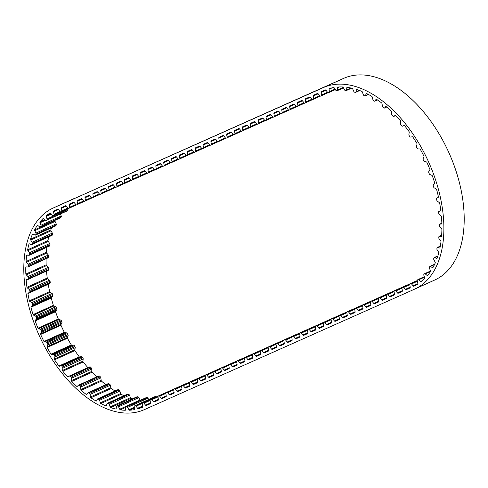 <?xml version="1.0" encoding="UTF-8"?>
<svg xmlns="http://www.w3.org/2000/svg" width="488" height="488" viewBox="0 0 488 488"><rect width="100%" height="100%" fill="white"/><g stroke="black" fill="none" stroke-linecap="round" stroke-linejoin="round"><path stroke-width="0.73" d="M55.162 210.383L53.637 211.072A107.677 63.593 65.6 0 1 54.26 210.786A107.677 63.593 65.6 0 1 54.51 210.67L57.669 209.267A1.104 0.653 65.6 0 1 58.468 209.608L60.067 211.53A1.104 0.653 -114.4 0 0 60.872 211.871L61.518 211.585A1.104 0.653 -114.4 0 0 61.793 210.761L61.409 208.297A1.104 0.653 65.6 0 1 61.683 207.473A1.104 0.653 65.6 0 1 61.689 207.473L65.538 205.759A1.104 0.653 65.6 0 1 66.337 206.095L67.936 208.022A1.104 0.653 -114.4 0 0 68.741 208.364L69.388 208.077A1.104 0.653 -114.4 0 0 69.662 207.254L69.278 204.789A1.104 0.653 65.6 0 1 69.552 203.966A1.104 0.653 65.6 0 1 69.558 203.966L73.407 202.245A1.104 0.653 65.6 0 1 74.213 202.587L75.811 204.515A1.104 0.653 -114.4 0 0 76.61 204.856L77.257 204.57A1.104 0.653 -114.4 0 0 77.537 203.746L77.147 201.282A1.104 0.653 65.6 0 1 77.421 200.458A1.104 0.653 65.6 0 1 77.427 200.458L81.276 198.738A1.104 0.653 65.6 0 1 82.082 199.08L83.68 201.007A1.104 0.653 -114.4 0 0 84.485 201.349L85.126 201.062A1.104 0.653 -114.4 0 0 85.406 200.239L85.016 197.768A1.104 0.653 65.6 0 1 85.296 196.951L89.145 195.231A1.104 0.653 65.6 0 1 89.951 195.572L91.549 197.5A1.104 0.653 -114.4 0 0 92.354 197.841L92.994 197.555A1.104 0.653 -114.4 0 0 93.275 196.731L92.891 194.261A1.104 0.653 65.6 0 1 93.165 193.443L97.014 191.723A1.104 0.653 65.6 0 1 97.82 192.065L99.418 193.992A1.104 0.653 -114.4 0 0 100.223 194.334L100.863 194.047A1.104 0.653 -114.4 0 0 101.144 193.224L100.76 190.753A1.104 0.653 65.6 0 1 101.034 189.93L104.883 188.215A1.104 0.653 65.6 0 1 105.689 188.557L107.287 190.485A1.104 0.653 -114.4 0 0 108.092 190.82L108.739 190.534A1.104 0.653 -114.4 0 0 109.013 189.71L108.629 187.246A1.104 0.653 65.6 0 1 108.903 186.422L112.758 184.708A1.104 0.653 65.6 0 1 113.558 185.05L115.156 186.971A1.104 0.653 -114.4 0 0 115.961 187.313L116.608 187.026A1.104 0.653 -114.4 0 0 116.882 186.202L116.498 183.738A1.104 0.653 65.6 0 1 116.772 182.915L120.627 181.201A1.104 0.653 65.6 0 1 121.433 181.542L123.031 183.464A1.104 0.653 -114.4 0 0 123.83 183.805L124.477 183.519A1.104 0.653 -114.4 0 0 124.751 182.695L124.367 180.231A1.104 0.653 65.6 0 1 124.641 179.407L128.496 177.687A1.104 0.653 65.6 0 1 129.302 178.029L130.9 179.956A1.104 0.653 -114.4 0 0 131.699 180.298L132.346 180.011A1.104 0.653 -114.4 0 0 132.626 179.188L132.236 176.723A1.104 0.653 65.6 0 1 132.516 175.9L136.365 174.179A1.104 0.653 65.6 0 1 137.171 174.521L138.769 176.449A1.104 0.653 -114.4 0 0 139.574 176.79L140.215 176.504A1.104 0.653 -114.4 0 0 140.495 175.68L140.111 173.216A1.104 0.653 65.6 0 1 140.385 172.392L144.234 170.672A1.104 0.653 65.6 0 1 145.04 171.014L146.638 172.941A1.104 0.653 -114.4 0 0 147.443 173.283L148.084 172.996A1.104 0.653 -114.4 0 0 148.364 172.172L147.98 169.702A1.104 0.653 65.6 0 1 148.254 168.885L152.103 167.164A1.104 0.653 65.6 0 1 152.909 167.506L154.507 169.434A1.104 0.653 -114.4 0 0 155.312 169.775L155.953 169.489A1.104 0.653 -114.4 0 0 156.233 168.665L155.849 166.194A1.104 0.653 65.6 0 1 156.123 165.371L159.979 163.657A1.104 0.653 65.6 0 1 160.778 163.999L162.376 165.926A1.104 0.653 -114.4 0 0 163.181 166.268L163.828 165.975A1.104 0.653 -114.4 0 0 164.102 165.151L163.718 162.687A1.104 0.653 65.6 0 1 163.992 161.864L167.848 160.149A1.104 0.653 65.6 0 1 168.653 160.491L170.245 162.412A1.104 0.653 -114.4 0 0 171.05 162.754L171.697 162.467A1.104 0.653 -114.4 0 0 171.971 161.644L171.587 159.179A1.104 0.653 65.6 0 1 171.861 158.356L175.717 156.642A1.104 0.653 65.6 0 1 176.522 156.984L178.12 158.905A1.104 0.653 -114.4 0 0 178.919 159.247L179.566 158.96A1.104 0.653 -114.4 0 0 179.846 158.136L179.456 155.672A1.104 0.653 65.6 0 1 179.73 154.849L183.586 153.134A1.104 0.653 65.6 0 1 184.391 153.47L185.989 155.398A1.104 0.653 -114.4 0 0 186.794 155.739L187.435 155.452A1.104 0.653 -114.4 0 0 187.441 155.452A1.104 0.653 -114.4 0 0 187.715 154.629L187.325 152.165A1.104 0.653 65.6 0 1 187.606 151.341L191.455 149.621A1.104 0.653 65.6 0 1 192.26 149.962L193.858 151.89A1.104 0.653 -114.4 0 0 194.663 152.232L195.304 151.945A1.104 0.653 -114.4 0 0 195.31 151.945A1.104 0.653 -114.4 0 0 195.584 151.121L195.2 148.657A1.104 0.653 65.6 0 1 195.474 147.833L199.324 146.113A1.104 0.653 65.6 0 1 200.129 146.455L201.727 148.382A1.104 0.653 -114.4 0 0 202.532 148.724L203.173 148.437A1.104 0.653 -114.4 0 0 203.179 148.437A1.104 0.653 -114.4 0 0 203.453 147.614L203.069 145.143A1.104 0.653 65.6 0 1 203.344 144.326L207.199 142.606A1.104 0.653 65.6 0 1 207.998 142.947L209.596 144.875A1.104 0.653 -114.4 0 0 210.401 145.217L211.048 144.93A1.104 0.653 -114.4 0 0 211.322 144.106L210.938 141.636A1.104 0.653 65.6 0 1 211.213 140.819L215.068 139.098A1.104 0.653 65.6 0 1 215.867 139.44L217.465 141.368A1.104 0.653 -114.4 0 0 218.27 141.709L218.917 141.422A1.104 0.653 -114.4 0 0 219.191 140.599L218.807 138.128A1.104 0.653 65.6 0 1 219.081 137.305L222.937 135.591A1.104 0.653 65.6 0 1 223.742 135.932L225.34 137.86A1.104 0.653 -114.4 0 0 226.139 138.196L226.786 137.909A1.104 0.653 -114.4 0 0 227.06 137.085L226.676 134.621A1.104 0.653 65.6 0 1 226.951 133.797L230.806 132.083A1.104 0.653 65.6 0 1 231.611 132.425L233.209 134.346A1.104 0.653 -114.4 0 0 234.008 134.688L234.655 134.401A1.104 0.653 -114.4 0 0 234.935 133.578L234.545 131.113A1.104 0.653 65.6 0 1 234.826 130.29L238.675 128.576A1.104 0.653 65.6 0 1 239.48 128.911L241.078 130.839A1.104 0.653 -114.4 0 0 241.883 131.18L242.524 130.894A1.104 0.653 -114.4 0 0 242.804 130.07L242.42 127.606A1.104 0.653 65.6 0 1 242.695 126.782L246.544 125.062A1.104 0.653 65.6 0 1 247.349 125.404L248.947 127.331A1.104 0.653 -114.4 0 0 249.752 127.673L250.393 127.386A1.104 0.653 -114.4 0 0 250.673 126.563L250.289 124.098A1.104 0.653 65.6 0 1 250.564 123.275L254.413 121.555A1.104 0.653 65.6 0 1 255.218 121.896L256.816 123.824A1.104 0.653 -114.4 0 0 257.621 124.166L258.268 123.879A1.104 0.653 -114.4 0 0 258.542 123.055L258.158 120.585A1.104 0.653 65.6 0 1 258.433 119.767L262.288 118.047A1.104 0.653 65.6 0 1 263.087 118.389L264.685 120.316A1.104 0.653 -114.4 0 0 265.49 120.658L266.137 120.371A1.104 0.653 -114.4 0 0 266.137 120.365A1.104 0.653 -114.4 0 0 266.411 119.548L266.027 117.077A1.104 0.653 65.6 0 1 266.302 116.26L270.157 114.54A1.104 0.653 65.6 0 1 270.962 114.881L272.554 116.809A1.104 0.653 -114.4 0 0 273.359 117.151L274.006 116.864A1.104 0.653 -114.4 0 0 274.006 116.858A1.104 0.653 -114.4 0 0 274.28 116.04L273.896 113.57A1.104 0.653 65.6 0 1 274.171 112.746L278.026 111.032A1.104 0.653 65.6 0 1 278.831 111.374L280.429 113.301A1.104 0.653 -114.4 0 0 281.228 113.637L281.875 113.35A1.104 0.653 -114.4 0 0 282.156 112.527L281.765 110.062A1.104 0.653 65.6 0 1 282.046 109.239L285.895 107.525A1.104 0.653 65.6 0 1 286.7 107.866L288.298 109.788A1.104 0.653 -114.4 0 0 289.103 110.129L289.744 109.843A1.104 0.653 -114.4 0 0 290.024 109.019L289.64 106.555A1.104 0.653 65.6 0 1 289.915 105.731L293.764 104.017A1.104 0.653 65.6 0 1 294.569 104.359L296.167 106.28A1.104 0.653 -114.4 0 0 296.972 106.622L297.613 106.335A1.104 0.653 -114.4 0 0 297.894 105.512L297.509 103.047A1.104 0.653 65.6 0 1 297.784 102.224L301.633 100.504A1.104 0.653 65.6 0 1 302.438 100.845L304.036 102.773A1.104 0.653 -114.4 0 0 304.841 103.114L305.482 102.828A1.104 0.653 -114.4 0 0 305.762 102.004L305.378 99.54A1.104 0.653 65.6 0 1 305.653 98.716L309.508 96.996A1.104 0.653 65.6 0 1 310.307 97.338L311.905 99.265A1.104 0.653 -114.4 0 0 312.71 99.607L313.357 99.32A1.104 0.653 -114.4 0 0 313.631 98.497L313.247 96.032A1.104 0.653 65.6 0 1 313.522 95.209A1.104 0.653 65.6 0 1 313.528 95.209L317.377 93.489A1.104 0.653 65.6 0 1 318.176 93.83L319.774 95.758A1.104 0.653 -114.4 0 0 320.579 96.099L321.226 95.813A1.104 0.653 -114.4 0 0 321.5 94.989L321.116 92.519A1.104 0.653 65.6 0 1 321.391 91.701A1.104 0.653 65.6 0 1 321.397 91.695L324.55 90.292A107.677 63.593 65.6 0 1 325.435 89.914A1.104 0.653 65.6 0 1 326.027 90.317L327.588 92.317A1.104 0.653 -114.4 0 0 328.394 92.708L329.058 92.47A1.104 0.653 -114.4 0 0 329.089 92.464A1.104 0.653 -114.4 0 0 329.089 92.458A1.104 0.653 -114.4 0 0 329.37 91.683L329.071 89.243A1.104 0.653 65.6 0 1 329.211 88.572A107.677 63.593 65.6 0 1 333.768 87.517A1.104 0.653 65.6 0 1 334.347 88.017L335.768 90.207A1.104 0.653 -114.4 0 0 336.567 90.731L337.293 90.646A1.104 0.653 -114.4 0 0 337.409 90.616A1.104 0.653 -114.4 0 0 337.702 89.975L337.641 87.633A1.104 0.653 65.6 0 1 337.867 87.035A107.677 63.593 65.6 0 1 342.741 86.974A1.104 0.653 65.6 0 1 343.296 87.559L344.552 89.89A1.104 0.653 -114.4 0 0 345.339 90.548L346.102 90.616A1.104 0.653 -114.4 0 0 346.315 90.585A1.104 0.653 -114.4 0 0 346.608 90.073L346.791 87.864A1.104 0.653 65.6 0 1 347.078 87.352A107.677 63.593 65.6 0 1 352.196 88.285A1.104 0.653 65.6 0 1 352.72 88.95L353.788 91.384A1.104 0.653 -114.4 0 0 354.538 92.159L355.337 92.372A1.104 0.653 -114.4 0 0 355.642 92.36A1.104 0.653 -114.4 0 0 355.917 91.97L356.338 89.944A1.104 0.653 65.6 0 1 356.612 89.554A1.104 0.653 65.6 0 1 356.704 89.524A107.677 63.593 65.6 0 1 361.956 91.439A1.104 0.653 65.6 0 1 362.431 92.165L363.298 94.654A1.104 0.653 -114.4 0 0 364.005 95.532L364.81 95.898A1.104 0.653 -114.4 0 0 365.219 95.916A1.104 0.653 -114.4 0 0 365.225 95.916A1.104 0.653 -114.4 0 0 365.463 95.636L366.122 93.83A1.104 0.653 65.6 0 1 366.36 93.543A1.104 0.653 65.6 0 1 366.543 93.507A107.677 63.593 65.6 0 1 371.844 96.368A1.104 0.653 65.6 0 1 372.265 97.136L372.911 99.643A1.104 0.653 -114.4 0 0 373.558 100.607L374.363 101.114A1.104 0.653 -114.4 0 0 374.875 101.187A1.104 0.653 -114.4 0 0 375.071 100.998L375.955 99.448A1.104 0.653 65.6 0 1 376.15 99.259A1.104 0.653 65.6 0 1 376.431 99.235A107.677 63.593 65.6 0 1 381.677 102.98A1.104 0.653 65.6 0 1 382.037 103.791L382.446 106.262A1.104 0.653 -114.4 0 0 383.025 107.293L383.812 107.927A1.104 0.653 -114.4 0 0 384.422 108.08A1.104 0.653 -114.4 0 0 384.568 107.97L385.654 106.695A1.104 0.653 65.6 0 1 385.795 106.585A1.104 0.653 65.6 0 1 386.173 106.591A107.677 63.593 65.6 0 1 391.278 111.16A1.104 0.653 65.6 0 1 391.565 111.99L391.736 114.387A1.104 0.653 -114.4 0 0 392.23 115.467L392.993 116.223A1.104 0.653 -114.4 0 0 393.7 116.461A1.104 0.653 -114.4 0 0 393.779 116.412L395.048 115.442A1.104 0.653 65.6 0 1 395.121 115.394A1.104 0.653 65.6 0 1 395.603 115.455A107.677 63.593 65.6 0 1 400.465 120.762A1.104 0.653 65.6 0 1 400.678 121.591L400.605 123.867A1.104 0.653 -114.4 0 0 401.008 124.977L401.728 125.837A1.104 0.653 -114.4 0 0 402.527 126.178L403.96 125.526A1.104 0.653 65.6 0 1 404.54 125.648A107.677 63.593 65.6 0 1 409.072 131.601A1.104 0.653 65.6 0 1 409.212 132.419L408.889 134.529A1.104 0.653 -114.4 0 0 409.194 135.652L409.859 136.603A1.104 0.653 -114.4 0 0 410.664 137.079L412.232 136.762A1.104 0.653 65.6 0 1 412.824 137A107.677 63.593 65.6 0 1 416.941 143.478A1.104 0.653 65.6 0 1 417.002 144.277L416.441 146.18A1.104 0.653 -114.4 0 0 416.648 147.291L417.24 148.315A1.104 0.653 -114.4 0 0 418.033 148.925L419.704 148.95A1.104 0.653 65.6 0 1 420.302 149.291A107.677 63.593 65.6 0 1 423.932 156.184A1.104 0.653 65.6 0 1 423.907 156.941L423.126 158.606A1.104 0.653 -114.4 0 0 423.218 159.686L423.73 160.766A1.104 0.653 -114.4 0 0 424.499 161.498L426.25 161.857A1.104 0.653 65.6 0 1 426.841 162.297A107.677 63.593 65.6 0 1 429.91 169.476A1.104 0.653 65.6 0 1 429.806 170.178L428.812 171.581A1.104 0.653 -114.4 0 0 428.8 172.606L429.22 173.722A1.104 0.653 -114.4 0 0 429.946 174.558L431.74 175.253A1.104 0.653 65.6 0 1 432.313 175.784A107.677 63.593 65.6 0 1 434.771 183.116A1.104 0.653 65.6 0 1 434.588 183.756L433.399 184.861A1.104 0.653 -114.4 0 0 433.277 185.818L433.606 186.947A1.104 0.653 -114.4 0 0 434.277 187.88L436.077 188.886A1.104 0.653 65.6 0 1 436.626 189.503A107.677 63.593 65.6 0 1 438.425 196.859A1.104 0.653 65.6 0 1 438.169 197.414L436.803 198.207A1.104 0.653 -114.4 0 0 436.577 199.08L436.797 200.196A1.104 0.653 -114.4 0 0 437.4 201.202L439.188 202.514A1.104 0.653 65.6 0 1 439.664 203.142A1.104 0.653 65.6 0 1 439.688 203.203A107.677 63.593 65.6 0 1 440.804 210.444A1.104 0.653 65.6 0 1 440.518 210.895A1.104 0.653 65.6 0 1 440.475 210.914L438.962 211.377A1.104 0.653 -114.4 0 0 438.919 211.395A1.104 0.653 -114.4 0 0 438.633 212.146L438.749 213.232A1.104 0.653 -114.4 0 0 439.273 214.299L441.006 215.885A1.104 0.653 65.6 0 1 441.384 216.428A1.104 0.653 65.6 0 1 441.463 216.629A107.677 63.593 65.6 0 1 441.86 223.626A1.104 0.653 65.6 0 1 441.603 223.961A1.104 0.653 65.6 0 1 441.469 223.998L439.84 224.126A1.104 0.653 -114.4 0 0 439.706 224.157A1.104 0.653 -114.4 0 0 439.413 224.773L439.42 225.816A1.104 0.653 -114.4 0 0 439.859 226.92L441.5 228.756A1.104 0.653 65.6 0 1 441.786 229.195A1.104 0.653 65.6 0 1 441.902 229.543A107.677 63.593 65.6 0 1 441.585 236.161A1.104 0.653 65.6 0 1 441.359 236.399A1.104 0.653 65.6 0 1 441.134 236.43L439.413 236.216A1.104 0.653 -114.4 0 0 439.182 236.247A1.104 0.653 -114.4 0 0 438.895 236.735L438.791 237.711A1.104 0.653 -114.4 0 0 439.139 238.833L440.664 240.883A1.104 0.653 65.6 0 1 440.859 241.212A1.104 0.653 65.6 0 1 441 241.7A107.677 63.593 65.6 0 1 439.975 247.825A1.104 0.653 65.6 0 1 439.798 247.971A1.104 0.653 65.6 0 1 439.468 247.983L437.693 247.434A1.104 0.653 -114.4 0 0 437.364 247.44A1.104 0.653 -114.4 0 0 437.102 247.812L436.888 248.703A1.104 0.653 -114.4 0 0 437.132 249.819L438.511 252.046A1.104 0.653 65.6 0 1 438.627 252.259A1.104 0.653 65.6 0 1 438.779 252.882A107.677 63.593 65.6 0 1 437.059 258.396A1.104 0.653 65.6 0 1 436.943 258.469A1.104 0.653 65.6 0 1 436.516 258.439L434.71 257.566A1.104 0.653 -114.4 0 0 434.283 257.536A1.104 0.653 -114.4 0 0 434.052 257.804L433.734 258.591A1.104 0.653 -114.4 0 0 433.869 259.683L435.082 262.05A1.104 0.653 65.6 0 1 435.125 262.129A1.104 0.653 65.6 0 1 435.272 262.88A107.677 63.593 65.6 0 1 432.893 267.686A1.104 0.653 65.6 0 1 432.85 267.705A1.104 0.653 65.6 0 1 432.319 267.619L430.526 266.436A1.104 0.653 -114.4 0 0 429.995 266.35A1.104 0.653 -114.4 0 0 429.806 266.521L429.391 267.198A1.104 0.653 -114.4 0 0 429.422 268.248L430.44 270.7A1.104 0.653 65.6 0 1 430.55 271.517A107.677 63.593 65.6 0 1 427.555 275.525A1.104 0.653 65.6 0 1 426.963 275.342L425.207 273.872A1.104 0.653 -114.4 0 0 424.578 273.713A1.104 0.653 -114.4 0 0 424.444 273.805L423.944 274.354A1.104 0.653 -114.4 0 0 423.858 275.342L424.67 277.843A1.104 0.653 65.6 0 1 424.7 278.63A107.677 63.593 65.6 0 1 421.138 281.765A1.104 0.653 65.6 0 1 420.54 281.478L418.856 279.746A1.104 0.653 -114.4 0 0 418.125 279.496A1.104 0.653 -114.4 0 0 418.063 279.526L417.484 279.935A1.104 0.653 -114.4 0 0 417.289 280.844L417.874 283.345A1.104 0.653 65.6 0 1 417.826 284.083A107.677 63.593 65.6 0 1 413.879 286.243A1.104 0.653 65.6 0 1 413.147 285.876L411.549 283.949A1.104 0.653 -114.4 0 0 410.743 283.607L410.103 283.894A1.104 0.653 -114.4 0 0 410.097 283.9A1.104 0.653 -114.4 0 0 409.822 284.717L410.207 287.188A1.104 0.653 65.6 0 1 409.932 288.005A1.104 0.653 65.6 0 1 409.932 288.011L406.083 289.726A1.104 0.653 65.6 0 1 405.278 289.384L403.68 287.456A1.104 0.653 -114.4 0 0 402.875 287.115L402.234 287.401A1.104 0.653 -114.4 0 0 402.228 287.408A1.104 0.653 -114.4 0 0 401.953 288.225L402.338 290.695A1.104 0.653 65.6 0 1 402.063 291.519L398.214 293.233A1.104 0.653 65.6 0 1 397.409 292.892L395.811 290.964A1.104 0.653 -114.4 0 0 395.005 290.628L394.359 290.915A1.104 0.653 -114.4 0 0 394.084 291.739L394.469 294.203A1.104 0.653 65.6 0 1 394.194 295.026L390.339 296.741A1.104 0.653 65.6 0 1 389.54 296.399L387.942 294.478A1.104 0.653 -114.4 0 0 387.136 294.136L386.49 294.423A1.104 0.653 -114.4 0 0 386.215 295.246L386.6 297.711A1.104 0.653 65.6 0 1 386.325 298.534A1.104 0.653 65.6 0 1 386.319 298.534L382.47 300.248A1.104 0.653 65.6 0 1 381.665 299.913L380.067 297.985A1.104 0.653 -114.4 0 0 379.267 297.643L378.621 297.93A1.104 0.653 -114.4 0 0 378.346 298.754L378.731 301.218A1.104 0.653 65.6 0 1 378.456 302.041A1.104 0.653 65.6 0 1 378.45 302.041L374.601 303.762A1.104 0.653 65.6 0 1 373.796 303.42L372.198 301.493A1.104 0.653 -114.4 0 0 371.399 301.151L370.752 301.438A1.104 0.653 -114.4 0 0 370.471 302.261L370.862 304.726A1.104 0.653 65.6 0 1 370.581 305.549L366.732 307.269A1.104 0.653 65.6 0 1 365.927 306.928L364.329 305A1.104 0.653 -114.4 0 0 363.523 304.658L362.883 304.945A1.104 0.653 -114.4 0 0 362.877 304.945A1.104 0.653 -114.4 0 0 362.602 305.769L362.987 308.239A1.104 0.653 65.6 0 1 362.712 309.056L358.863 310.777A1.104 0.653 65.6 0 1 358.058 310.435L356.46 308.507A1.104 0.653 -114.4 0 0 355.654 308.166L355.014 308.453A1.104 0.653 -114.4 0 0 355.008 308.453A1.104 0.653 -114.4 0 0 354.733 309.276L355.118 311.747A1.104 0.653 65.6 0 1 354.843 312.564A1.104 0.653 65.6 0 1 354.843 312.57L350.994 314.284A1.104 0.653 65.6 0 1 350.189 313.943L348.591 312.015A1.104 0.653 -114.4 0 0 347.785 311.673L347.145 311.96A1.104 0.653 -114.4 0 0 347.139 311.966A1.104 0.653 -114.4 0 0 346.864 312.784L347.249 315.254A1.104 0.653 65.6 0 1 346.974 316.078L343.119 317.792A1.104 0.653 65.6 0 1 342.32 317.45L340.722 315.522A1.104 0.653 -114.4 0 0 339.916 315.181L339.27 315.474A1.104 0.653 -114.4 0 0 338.995 316.297L339.38 318.762A1.104 0.653 65.6 0 1 339.105 319.585A1.104 0.653 65.6 0 1 339.099 319.585L335.25 321.299A1.104 0.653 65.6 0 1 334.451 320.958L332.853 319.036A1.104 0.653 -114.4 0 0 332.047 318.695L331.401 318.981A1.104 0.653 -114.4 0 0 331.126 319.805L331.511 322.269A1.104 0.653 65.6 0 1 331.236 323.093A1.104 0.653 65.6 0 1 331.23 323.093L327.381 324.807A1.104 0.653 65.6 0 1 326.576 324.465L324.978 322.544A1.104 0.653 -114.4 0 0 324.178 322.202L323.532 322.489A1.104 0.653 -114.4 0 0 323.251 323.312L323.642 325.777A1.104 0.653 65.6 0 1 323.367 326.6A1.104 0.653 65.6 0 1 323.361 326.6L319.512 328.32A1.104 0.653 65.6 0 1 318.707 327.979L317.108 326.051A1.104 0.653 -114.4 0 0 316.303 325.71L315.663 325.996A1.104 0.653 -114.4 0 0 315.657 325.996A1.104 0.653 -114.4 0 0 315.382 326.82L315.773 329.284A1.104 0.653 65.6 0 1 315.492 330.108L311.643 331.828A1.104 0.653 65.6 0 1 310.838 331.486L309.239 329.559A1.104 0.653 -114.4 0 0 308.434 329.217L307.794 329.504A1.104 0.653 -114.4 0 0 307.788 329.504A1.104 0.653 -114.4 0 0 307.513 330.327L307.897 332.792A1.104 0.653 65.6 0 1 307.623 333.615L303.774 335.335A1.104 0.653 65.6 0 1 302.969 334.994L301.37 333.066A1.104 0.653 -114.4 0 0 300.565 332.725L299.925 333.011A1.104 0.653 -114.4 0 0 299.919 333.011A1.104 0.653 -114.4 0 0 299.644 333.835L300.029 336.305A1.104 0.653 65.6 0 1 299.754 337.123A1.104 0.653 65.6 0 1 299.754 337.129L295.899 338.843A1.104 0.653 65.6 0 1 295.1 338.501L293.501 336.574A1.104 0.653 -114.4 0 0 292.696 336.232L292.05 336.519A1.104 0.653 -114.4 0 0 292.05 336.525A1.104 0.653 -114.4 0 0 291.775 337.342L292.159 339.813A1.104 0.653 65.6 0 1 291.885 340.63A1.104 0.653 65.6 0 1 291.879 340.636L288.03 342.35A1.104 0.653 65.6 0 1 287.231 342.009L285.632 340.081A1.104 0.653 -114.4 0 0 284.827 339.74L284.181 340.032A1.104 0.653 -114.4 0 0 283.906 340.85L284.291 343.32A1.104 0.653 65.6 0 1 284.016 344.144A1.104 0.653 65.6 0 1 284.01 344.144L280.161 345.858A1.104 0.653 65.6 0 1 279.356 345.516L277.757 343.589A1.104 0.653 -114.4 0 0 276.958 343.253L276.312 343.54A1.104 0.653 -114.4 0 0 276.037 344.363L276.421 346.828A1.104 0.653 65.6 0 1 276.147 347.651A1.104 0.653 65.6 0 1 276.141 347.651L272.292 349.365A1.104 0.653 65.6 0 1 271.487 349.024L269.888 347.102A1.104 0.653 -114.4 0 0 269.089 346.761L268.443 347.047A1.104 0.653 -114.4 0 0 268.162 347.871L268.553 350.335A1.104 0.653 65.6 0 1 268.272 351.159L264.423 352.873A1.104 0.653 65.6 0 1 263.618 352.537L262.019 350.61A1.104 0.653 -114.4 0 0 261.214 350.268L260.574 350.555A1.104 0.653 -114.4 0 0 260.568 350.555A1.104 0.653 -114.4 0 0 260.293 351.378L260.677 353.843A1.104 0.653 65.6 0 1 260.403 354.666L256.554 356.386A1.104 0.653 65.6 0 1 255.749 356.045L254.15 354.117A1.104 0.653 -114.4 0 0 253.345 353.776L252.705 354.062A1.104 0.653 -114.4 0 0 252.699 354.062A1.104 0.653 -114.4 0 0 252.424 354.886L252.808 357.35A1.104 0.653 65.6 0 1 252.534 358.174L248.685 359.894A1.104 0.653 65.6 0 1 247.88 359.552L246.281 357.625A1.104 0.653 -114.4 0 0 245.476 357.283L244.83 357.57A1.104 0.653 -114.4 0 0 244.555 358.393L244.939 360.864A1.104 0.653 65.6 0 1 244.665 361.681A1.104 0.653 65.6 0 1 244.665 361.687L240.81 363.401A1.104 0.653 65.6 0 1 240.011 363.06L238.412 361.132A1.104 0.653 -114.4 0 0 237.607 360.791L236.961 361.077A1.104 0.653 -114.4 0 0 236.961 361.083A1.104 0.653 -114.4 0 0 236.686 361.901L237.07 364.371A1.104 0.653 65.6 0 1 236.796 365.189A1.104 0.653 65.6 0 1 236.79 365.195L232.941 366.909A1.104 0.653 65.6 0 1 232.136 366.567L230.543 364.64A1.104 0.653 -114.4 0 0 229.738 364.298L229.092 364.585A1.104 0.653 -114.4 0 0 229.092 364.591A1.104 0.653 -114.4 0 0 228.817 365.408L229.201 367.879A1.104 0.653 65.6 0 1 228.927 368.702A1.104 0.653 65.6 0 1 228.921 368.702L225.072 370.416A1.104 0.653 65.6 0 1 224.266 370.075L222.668 368.147A1.104 0.653 -114.4 0 0 221.869 367.812L221.223 368.098A1.104 0.653 -114.4 0 0 220.942 368.922L221.332 371.386A1.104 0.653 65.6 0 1 221.052 372.21L217.203 373.924A1.104 0.653 65.6 0 1 216.398 373.582L214.799 371.661A1.104 0.653 -114.4 0 0 213.994 371.319L213.354 371.606A1.104 0.653 -114.4 0 0 213.347 371.606A1.104 0.653 -114.4 0 0 213.073 372.429L213.457 374.894A1.104 0.653 65.6 0 1 213.183 375.717L209.334 377.431A1.104 0.653 65.6 0 1 208.529 377.09L206.93 375.168A1.104 0.653 -114.4 0 0 206.125 374.827L205.485 375.113A1.104 0.653 -114.4 0 0 205.478 375.113A1.104 0.653 -114.4 0 0 205.204 375.937L205.588 378.401A1.104 0.653 65.6 0 1 205.314 379.225L201.465 380.945A1.104 0.653 65.6 0 1 200.659 380.603L199.061 378.676A1.104 0.653 -114.4 0 0 198.256 378.334L197.616 378.621A1.104 0.653 -114.4 0 0 197.609 378.621A1.104 0.653 -114.4 0 0 197.335 379.444L197.719 381.909A1.104 0.653 65.6 0 1 197.445 382.732L193.59 384.452A1.104 0.653 65.6 0 1 192.791 384.111L191.192 382.183A1.104 0.653 -114.4 0 0 190.387 381.842L189.74 382.128A1.104 0.653 -114.4 0 0 189.466 382.952L189.85 385.416A1.104 0.653 65.6 0 1 189.576 386.24A1.104 0.653 65.6 0 1 189.57 386.24L185.721 387.96A1.104 0.653 65.6 0 1 184.921 387.618L183.323 385.691A1.104 0.653 -114.4 0 0 182.518 385.349L181.871 385.636A1.104 0.653 -114.4 0 0 181.597 386.459L181.981 388.93A1.104 0.653 65.6 0 1 181.707 389.747A1.104 0.653 65.6 0 1 181.701 389.753L177.852 391.467A1.104 0.653 65.6 0 1 177.046 391.126L175.448 389.198A1.104 0.653 -114.4 0 0 174.649 388.857L174.002 389.143A1.104 0.653 -114.4 0 0 174.002 389.15A1.104 0.653 -114.4 0 0 173.728 389.967L174.112 392.437A1.104 0.653 65.6 0 1 173.838 393.261A1.104 0.653 65.6 0 1 173.832 393.261L169.983 394.975A1.104 0.653 65.6 0 1 169.177 394.633L167.579 392.706A1.104 0.653 -114.4 0 0 166.78 392.364L166.133 392.657A1.104 0.653 -114.4 0 0 165.853 393.48L166.243 395.945A1.104 0.653 65.6 0 1 165.963 396.768L162.114 398.483A1.104 0.653 65.6 0 1 161.308 398.141L159.71 396.219A1.104 0.653 -114.4 0 0 158.905 395.878L158.264 396.165A1.104 0.653 -114.4 0 0 158.258 396.165A1.104 0.653 -114.4 0 0 157.984 396.988L158.368 399.452A1.104 0.653 65.6 0 1 158.094 400.276L154.245 401.99A1.104 0.653 65.6 0 1 153.439 401.648L151.841 399.727A1.104 0.653 -114.4 0 0 151.036 399.385L150.395 399.672A1.104 0.653 -114.4 0 0 150.389 399.672A1.104 0.653 -114.4 0 0 150.115 400.495L150.499 402.96A1.104 0.653 65.6 0 1 150.225 403.783L146.376 405.498A1.104 0.653 65.6 0 1 145.57 405.162L143.972 403.234A1.104 0.653 -114.4 0 0 143.167 402.893L142.52 403.18A1.104 0.653 -114.4 0 0 142.246 404.003L142.63 406.467A1.104 0.653 65.6 0 1 142.423 407.254A107.677 63.593 65.6 0 1 138.171 408.749L142.648 406.717M50.929 213.561L46.299 215.666A107.677 63.593 65.6 0 1 50.118 212.988A1.104 0.653 65.6 0 1 50.721 213.329L52.356 215.178A1.104 0.653 -114.4 0 0 53.125 215.482A1.104 0.653 -114.4 0 0 53.131 215.482A1.104 0.653 -114.4 0 0 53.155 215.47L53.772 215.129A1.104 0.653 -114.4 0 0 54.015 214.275L53.552 211.786A1.104 0.653 65.6 0 1 53.637 211.072M44.945 219.679L39.918 221.967A107.677 63.593 65.6 0 1 43.212 218.386A1.104 0.653 65.6 0 1 43.804 218.618L45.53 220.222A1.104 0.653 -114.4 0 0 46.207 220.43L46.207 220.43A1.104 0.653 -114.4 0 0 46.305 220.362L46.854 219.887A1.104 0.653 -114.4 0 0 46.988 218.941L46.293 216.434A1.104 0.653 65.6 0 1 46.299 215.666M87.98 367.671A1.104 0.653 65.6 0 1 87.852 367.604A107.677 63.593 65.6 0 1 83.149 361.962A1.104 0.653 65.6 0 1 82.972 361.132L83.173 358.936A1.104 0.653 -114.4 0 0 83.021 358.168A1.104 0.653 -114.4 0 0 82.814 357.82L82.124 356.911A1.104 0.653 -114.4 0 0 81.319 356.502L79.812 356.984A1.104 0.653 65.6 0 1 79.227 356.807A107.677 63.593 65.6 0 1 74.89 350.579A1.104 0.653 65.6 0 1 74.792 349.768L75.231 347.755A1.104 0.653 -114.4 0 0 75.103 346.864A1.104 0.653 -114.4 0 0 74.975 346.639L74.347 345.644A1.104 0.653 -114.4 0 0 73.548 345.101L71.925 345.248A1.104 0.653 65.6 0 1 71.327 344.961A107.677 63.593 65.6 0 1 67.448 338.257A1.104 0.653 65.6 0 1 67.429 337.476L68.1 335.689A1.104 0.653 -114.4 0 0 67.997 334.695A1.104 0.653 -114.4 0 0 67.948 334.591L67.393 333.536A1.104 0.653 -114.4 0 0 66.612 332.865L64.898 332.676A1.104 0.653 65.6 0 1 64.3 332.279A107.677 63.593 65.6 0 1 60.945 325.228A1.104 0.653 65.6 0 1 61.006 324.496L61.903 322.958A1.104 0.653 -114.4 0 0 61.86 321.903L61.39 320.805A1.104 0.653 -114.4 0 0 60.64 320.018L58.871 319.494A1.104 0.653 65.6 0 1 58.285 319.006A107.677 63.593 65.6 0 1 55.51 311.728A1.104 0.653 65.6 0 1 55.656 311.057L56.748 309.801A1.104 0.653 -114.4 0 0 56.822 308.806L56.443 307.684A1.104 0.653 -114.4 0 0 55.742 306.799L53.942 305.945A1.104 0.653 65.6 0 1 53.381 305.372A107.677 63.593 65.6 0 1 51.246 298.009A1.104 0.653 65.6 0 1 51.466 297.412L52.747 296.46A1.104 0.653 -114.4 0 0 52.924 295.539L52.649 294.416A1.104 0.653 -114.4 0 0 52.009 293.447L50.209 292.281A1.104 0.653 65.6 0 1 49.684 291.629L29.365 300.864A107.677 63.593 65.6 0 1 27.907 293.55A1.104 0.653 65.6 0 1 28.194 293.038A1.104 0.653 65.6 0 1 28.2 293.038L49.959 283.168A1.104 0.653 -114.4 0 0 50.24 282.351L50.069 281.24A1.104 0.653 -114.4 0 0 49.502 280.204L47.745 278.752A1.104 0.653 65.6 0 1 47.257 278.038L26.944 287.273A107.677 63.593 65.6 0 1 26.181 280.136A1.104 0.653 65.6 0 1 26.456 279.746A1.104 0.653 65.6 0 1 26.547 279.716L28.121 279.417A1.104 0.653 -114.4 0 0 28.206 279.392L48.525 270.157A1.104 0.653 -114.4 0 0 48.818 269.474L48.757 268.406A1.104 0.653 -114.4 0 0 48.269 267.32L46.586 265.6A1.104 0.653 65.6 0 1 46.153 264.838L25.834 274.073A107.677 63.593 65.6 0 1 25.791 267.247A1.104 0.653 65.6 0 1 26.035 266.96A1.104 0.653 65.6 0 1 26.218 266.93L27.895 266.973A1.104 0.653 -114.4 0 0 28.072 266.936A1.104 0.653 -114.4 0 0 28.078 266.936L48.391 257.701A1.104 0.653 -114.4 0 0 48.684 257.146L48.733 256.139A1.104 0.653 -114.4 0 0 48.343 255.023L46.75 253.077A1.104 0.653 65.6 0 1 46.384 252.272L26.065 261.507A107.677 63.593 65.6 0 1 26.742 255.12L28.969 255.291A1.104 0.653 -114.4 0 0 29.243 255.267L49.562 246.031A1.104 0.653 -114.4 0 0 49.843 245.598L50.002 244.665A1.104 0.653 -114.4 0 0 49.709 243.542L48.251 241.401A1.104 0.653 65.6 0 1 47.946 240.578L27.633 249.813A107.677 63.593 65.6 0 1 29.005 243.982A1.104 0.653 65.6 0 1 29.152 243.872A1.104 0.653 65.6 0 1 29.53 243.878L31.323 244.586A1.104 0.653 -114.4 0 0 31.702 244.598L52.021 235.362A1.104 0.653 -114.4 0 0 52.271 235.045L52.533 234.203A1.104 0.653 -114.4 0 0 52.344 233.093L51.045 230.794A1.104 0.653 65.6 0 1 50.819 229.964L30.5 239.199A107.677 63.593 65.6 0 1 32.556 234.026A1.104 0.653 65.6 0 1 32.635 233.978A1.104 0.653 65.6 0 1 33.111 234.033L34.916 235.064A1.104 0.653 -114.4 0 0 35.392 235.124A1.104 0.653 -114.4 0 0 35.398 235.118L55.717 225.883A1.104 0.653 -114.4 0 0 55.717 225.883A1.104 0.653 -114.4 0 0 55.925 225.669L56.291 224.931A1.104 0.653 -114.4 0 0 56.212 223.864L55.089 221.448A1.104 0.653 65.6 0 1 54.937 220.625L34.624 229.86A107.677 63.593 65.6 0 1 37.32 225.444A1.104 0.653 65.6 0 1 37.899 225.566L39.68 226.896A1.104 0.653 -114.4 0 0 40.26 227.018L40.26 227.018A1.104 0.653 -114.4 0 0 40.425 226.883L40.882 226.273A1.104 0.653 -114.4 0 0 40.913 225.255L39.992 222.772A1.104 0.653 65.6 0 1 39.918 221.967M71.327 344.961L51.008 354.196A107.677 63.593 65.6 0 1 47.129 347.493A1.104 0.653 65.6 0 1 47.11 346.718L47.781 344.925A1.104 0.653 -114.4 0 0 47.684 343.93A1.104 0.653 -114.4 0 0 47.635 343.826L47.08 342.777A1.104 0.653 -114.4 0 0 46.299 342.1L44.585 341.911A1.104 0.653 65.6 0 1 43.987 341.521A107.677 63.593 65.6 0 1 40.626 334.463L60.945 325.228M79.227 356.807L58.908 366.043A107.677 63.593 65.6 0 1 54.577 359.815A1.104 0.653 65.6 0 1 54.479 359.003L54.912 356.99A1.104 0.653 -114.4 0 0 54.784 356.1A1.104 0.653 -114.4 0 0 54.662 355.874L54.034 354.886A1.104 0.653 -114.4 0 0 53.229 354.337L51.606 354.483A1.104 0.653 65.6 0 1 51.008 354.196M87.852 367.604L67.539 376.84A107.677 63.593 65.6 0 1 62.836 371.197A1.104 0.653 65.6 0 1 62.653 370.368L62.854 368.172A1.104 0.653 -114.4 0 0 62.702 367.403A1.104 0.653 -114.4 0 0 62.501 367.055L61.805 366.146A1.104 0.653 -114.4 0 0 61 365.738L59.499 366.22A1.104 0.653 65.6 0 1 58.908 366.043M96.764 376.876A107.677 63.593 65.6 0 1 92.067 372.204A1.104 0.653 65.6 0 1 91.817 371.374L91.768 369.032A1.104 0.653 -114.4 0 0 91.616 368.391A1.104 0.653 -114.4 0 0 91.317 367.934L90.573 367.122A1.104 0.653 -114.4 0 0 89.816 366.842A1.104 0.653 -114.4 0 0 89.78 366.86L69.54 376.059M77.683 385.959L76.744 386.392A107.677 63.593 65.6 0 1 71.748 381.439A1.104 0.653 65.6 0 1 71.498 380.61L71.449 378.267A1.104 0.653 -114.4 0 0 71.297 377.627A1.104 0.653 -114.4 0 0 70.998 377.169L70.26 376.358A1.104 0.653 -114.4 0 0 69.503 376.077A1.104 0.653 -114.4 0 0 69.461 376.095L68.106 376.907A1.104 0.653 65.6 0 1 68.07 376.931A1.104 0.653 65.6 0 1 67.539 376.84M105.872 384.678A107.677 63.593 65.6 0 1 101.48 381.116A1.104 0.653 65.6 0 1 101.156 380.292L100.87 377.858A1.104 0.653 -114.4 0 0 100.723 377.352A1.104 0.653 -114.4 0 0 100.333 376.797L99.552 376.102A1.104 0.653 -114.4 0 0 98.887 375.912A1.104 0.653 -114.4 0 0 98.777 375.986L78.702 385.111M86.925 394.261L86.352 394.517A107.677 63.593 65.6 0 1 81.167 390.351A1.104 0.653 65.6 0 1 80.837 389.534L80.55 387.094A1.104 0.653 -114.4 0 0 80.404 386.587A1.104 0.653 -114.4 0 0 80.014 386.032L79.233 385.337A1.104 0.653 -114.4 0 0 78.574 385.148A1.104 0.653 -114.4 0 0 78.464 385.221L77.281 386.344A1.104 0.653 65.6 0 1 77.171 386.423A1.104 0.653 65.6 0 1 76.744 386.392M115.046 390.973A107.677 63.593 65.6 0 1 111.221 388.533A1.104 0.653 65.6 0 1 110.831 387.74L110.3 385.245A1.104 0.653 -114.4 0 0 110.184 384.873A1.104 0.653 -114.4 0 0 109.69 384.245L108.885 383.672A1.104 0.653 -114.4 0 0 108.324 383.562A1.104 0.653 -114.4 0 0 108.153 383.708M96.593 400.892L96.191 401.075A107.677 63.593 65.6 0 1 90.902 397.769A1.104 0.653 65.6 0 1 90.512 396.976L89.987 394.481A1.104 0.653 -114.4 0 0 89.865 394.115A1.104 0.653 -114.4 0 0 89.371 393.48L88.572 392.907A1.104 0.653 -114.4 0 0 88.005 392.797A1.104 0.653 -114.4 0 0 87.834 392.944L86.852 394.359A1.104 0.653 65.6 0 1 86.681 394.511A1.104 0.653 65.6 0 1 86.352 394.517M124.025 395.701A107.677 63.593 65.6 0 1 121.103 394.316A1.104 0.653 65.6 0 1 120.652 393.566L119.902 391.059A1.104 0.653 -114.4 0 0 119.816 390.833A1.104 0.653 -114.4 0 0 119.218 390.138L118.413 389.705A1.104 0.653 -114.4 0 0 117.95 389.656L97.63 398.891A1.104 0.653 -114.4 0 0 97.411 399.129L96.642 400.813A1.104 0.653 65.6 0 1 96.423 401.045A1.104 0.653 65.6 0 1 96.191 401.075M106.329 405.827L106.073 405.943A107.677 63.593 65.6 0 1 100.784 403.552A1.104 0.653 65.6 0 1 100.339 402.801L99.582 400.294A1.104 0.653 -114.4 0 0 99.497 400.069A1.104 0.653 -114.4 0 0 98.905 399.373L98.094 398.94A1.104 0.653 -114.4 0 0 97.63 398.891M132.48 398.836A107.677 63.593 65.6 0 1 130.949 398.367A1.104 0.653 65.6 0 1 130.448 397.671L129.479 395.201A1.104 0.653 -114.4 0 0 129.442 395.115A1.104 0.653 -114.4 0 0 128.753 394.371L127.947 394.078A1.104 0.653 -114.4 0 0 127.588 394.078L107.268 403.32A1.104 0.653 -114.4 0 0 107.012 403.655L106.469 405.571A1.104 0.653 65.6 0 1 106.213 405.906A1.104 0.653 65.6 0 1 106.073 405.943M115.918 408.987L115.827 409.029A107.677 63.593 65.6 0 1 110.63 407.602A1.104 0.653 65.6 0 1 110.136 406.907L109.166 404.436A1.104 0.653 -114.4 0 0 109.129 404.351A1.104 0.653 -114.4 0 0 108.434 403.613L107.628 403.32A1.104 0.653 -114.4 0 0 107.268 403.32M54.937 220.625A107.677 63.593 65.6 0 1 55.144 220.253M50.819 229.964A107.677 63.593 65.6 0 1 51.643 227.737M47.946 240.578A107.677 63.593 65.6 0 1 48.782 236.832M29.005 243.982L29.329 243.835M46.384 252.272A107.677 63.593 65.6 0 1 46.878 247.251M46.153 264.838A107.677 63.593 65.6 0 1 46.098 258.744M25.791 267.247L26.48 266.936M47.257 278.038A107.677 63.593 65.6 0 1 46.512 271.066M26.181 280.136L27.511 279.532M49.684 291.629A107.677 63.593 65.6 0 1 48.22 284.315A1.104 0.653 65.6 0 1 48.403 283.876M27.907 293.55L48.22 284.315M53.381 305.372L33.062 314.608A107.677 63.593 65.6 0 1 30.927 307.245L51.246 298.009M58.285 319.006L37.966 328.241A107.677 63.593 65.6 0 1 35.197 320.964L55.51 311.728M64.3 332.279L43.987 341.521M47.129 347.493L67.448 338.257M54.577 359.815L74.89 350.579M62.836 371.197L83.149 361.962M71.748 381.439L92.067 372.204M81.167 390.351L101.48 381.116M90.902 397.769L111.221 388.533M100.784 403.552L121.103 394.316M110.63 407.602L130.949 398.367M138.171 408.749A1.104 0.653 65.6 0 1 137.585 408.297L136.091 406.199A1.104 0.653 -114.4 0 0 135.286 405.735L134.59 405.9A1.104 0.653 -114.4 0 0 134.517 405.925A1.104 0.653 -114.4 0 0 134.224 406.632L134.407 409.029A1.104 0.653 65.6 0 1 134.224 409.664A107.677 63.593 65.6 0 1 129.497 410.225A1.104 0.653 65.6 0 1 128.93 409.676L127.588 407.413A1.104 0.653 -114.4 0 0 126.795 406.821L126.044 406.827A1.104 0.653 -114.4 0 0 125.88 406.864A1.104 0.653 -114.4 0 0 125.593 407.437L125.526 409.719A1.104 0.653 65.6 0 1 125.27 410.274A107.677 63.593 65.6 0 1 120.261 409.841L125.593 407.413M129.497 410.225L134.334 408.029M53.296 207.986L323.337 87.602A110.63 65.337 65.6 0 1 428.44 161.607A110.63 65.337 65.6 0 1 414.641 289.134A110.63 65.337 65.6 0 1 414.385 289.256L144.344 409.633A110.63 65.337 65.6 0 1 39.241 335.628A110.63 65.337 65.6 0 1 53.04 208.101A110.63 65.337 65.6 0 1 53.296 207.986L343.656 78.367A110.63 65.337 65.6 0 1 448.759 152.372A110.63 65.337 65.6 0 1 434.96 279.899L414.641 289.134M73.096 198.982A110.63 65.337 65.6 0 1 73.359 198.866A110.63 65.337 65.6 0 1 73.615 198.744M53.131 215.482L73.444 206.241A1.104 0.653 -114.4 0 0 73.444 206.241A1.104 0.653 -114.4 0 0 73.468 206.229L73.59 206.168M46.207 220.43L66.527 211.194A1.104 0.653 -114.4 0 0 66.624 211.127L67.167 210.651A1.104 0.653 -114.4 0 0 67.307 209.7L67.143 209.108M40.26 227.018L60.579 217.782A1.104 0.653 -114.4 0 0 60.744 217.648L61.201 217.038A1.104 0.653 -114.4 0 0 61.226 216.013L60.463 213.951M140.263 400.325A1.104 0.653 65.6 0 1 140.038 399.977L138.873 397.586A1.104 0.653 -114.4 0 0 138.104 396.872L137.323 396.726A1.104 0.653 -114.4 0 0 137.061 396.756A1.104 0.653 -114.4 0 0 136.872 396.933M148.681 399.483L147.907 398.178A1.104 0.653 -114.4 0 0 147.108 397.586L146.363 397.592A1.104 0.653 -114.4 0 0 146.199 397.629A1.104 0.653 -114.4 0 0 146.064 397.732M156.355 396.89A1.104 0.653 -114.4 0 0 155.605 396.5L154.909 396.665A1.104 0.653 -114.4 0 0 154.83 396.689A1.104 0.653 -114.4 0 0 154.763 396.726M162.839 393.944L162.839 393.944A1.104 0.653 -114.4 0 0 162.833 393.944L143.167 402.893M170.709 390.437L170.709 390.437A1.104 0.653 -114.4 0 0 170.702 390.437L151.036 399.385M178.577 386.929L158.905 395.878M186.453 383.415A1.104 0.653 -114.4 0 0 186.446 383.422L166.78 392.364M194.322 379.908A1.104 0.653 -114.4 0 0 194.316 379.908A1.104 0.653 -114.4 0 0 194.316 379.914L174.649 388.857M202.191 376.4L202.191 376.4A1.104 0.653 -114.4 0 0 202.184 376.407L182.518 385.349M210.06 372.893L210.06 372.893A1.104 0.653 -114.4 0 0 210.054 372.893L190.387 381.842M217.929 369.385L217.929 369.385A1.104 0.653 -114.4 0 0 217.922 369.385L198.256 378.334M225.798 365.878L206.125 374.827M233.673 362.37A1.104 0.653 -114.4 0 0 233.667 362.37L213.994 371.319M241.542 358.857A1.104 0.653 -114.4 0 0 241.536 358.863L221.869 367.812M249.411 355.349A1.104 0.653 -114.4 0 0 249.405 355.355L229.738 364.298M257.28 351.842L257.28 351.842A1.104 0.653 -114.4 0 0 257.274 351.848L237.607 360.791M265.149 348.334L265.149 348.334A1.104 0.653 -114.4 0 0 265.143 348.334L245.476 357.283M273.018 344.827L273.018 344.827A1.104 0.653 -114.4 0 0 273.012 344.827L253.345 353.776M280.887 341.319L261.214 350.268M288.762 337.812A1.104 0.653 -114.4 0 0 288.756 337.812L269.089 346.761M296.631 334.304A1.104 0.653 -114.4 0 0 296.625 334.304L276.958 343.253M305.354 330.474A1.104 0.653 -114.4 0 0 305.146 330.504L304.5 330.791A1.104 0.653 -114.4 0 0 304.5 330.797A1.104 0.653 -114.4 0 0 304.494 330.797M313.223 326.966A1.104 0.653 -114.4 0 0 313.015 326.997L312.369 327.283A1.104 0.653 -114.4 0 0 312.363 327.289M321.098 323.459A1.104 0.653 -114.4 0 0 320.884 323.489L320.238 323.776A1.104 0.653 -114.4 0 0 320.232 323.776M328.967 319.951A1.104 0.653 -114.4 0 0 328.753 319.982L307.794 329.504M336.836 316.438A1.104 0.653 -114.4 0 0 336.622 316.474L335.982 316.761A1.104 0.653 -114.4 0 0 335.976 316.761L315.663 325.996M343.851 313.253A1.104 0.653 -114.4 0 0 343.845 313.253L324.178 322.202M351.72 309.746A1.104 0.653 -114.4 0 0 351.714 309.746L332.047 318.695M359.589 306.232A1.104 0.653 -114.4 0 0 359.589 306.238A1.104 0.653 -114.4 0 0 359.583 306.238L339.916 315.181M368.312 302.407A1.104 0.653 -114.4 0 0 368.105 302.438L367.458 302.725A1.104 0.653 -114.4 0 0 367.452 302.731M376.187 298.9A1.104 0.653 -114.4 0 0 375.974 298.93L375.327 299.217A1.104 0.653 -114.4 0 0 375.327 299.223M383.202 295.71A1.104 0.653 -114.4 0 0 383.196 295.71L363.523 304.658M391.071 292.202A1.104 0.653 -114.4 0 0 391.065 292.202L371.399 301.151M398.94 288.695A1.104 0.653 -114.4 0 0 398.934 288.695L379.267 297.643M406.809 285.187L406.809 285.187A1.104 0.653 -114.4 0 0 406.803 285.187L387.136 294.136M414.678 281.674A1.104 0.653 -114.4 0 0 414.678 281.68A1.104 0.653 -114.4 0 0 414.672 281.68L395.005 290.628M120.261 409.841A1.104 0.653 65.6 0 1 119.725 409.212L118.56 406.821A1.104 0.653 -114.4 0 0 117.785 406.108L117.004 405.961A1.104 0.653 -114.4 0 0 116.742 405.992A1.104 0.653 -114.4 0 0 116.461 406.443L116.156 408.56A1.104 0.653 65.6 0 1 115.876 409.011A1.104 0.653 65.6 0 1 115.827 409.029M40.626 334.463A1.104 0.653 65.6 0 1 40.693 333.731L41.584 332.194A1.104 0.653 -114.4 0 0 41.541 331.139L41.071 330.04A1.104 0.653 -114.4 0 0 40.327 329.254L38.552 328.729A1.104 0.653 65.6 0 1 37.966 328.241M35.197 320.964A1.104 0.653 65.6 0 1 35.337 320.293L36.435 319.036A1.104 0.653 -114.4 0 0 36.502 318.042L36.124 316.925A1.104 0.653 -114.4 0 0 35.429 316.035L33.623 315.181A1.104 0.653 65.6 0 1 33.062 314.608M30.927 307.245A1.104 0.653 65.6 0 1 31.147 306.647L32.428 305.695A1.104 0.653 -114.4 0 0 32.605 304.78L32.33 303.652A1.104 0.653 -114.4 0 0 31.69 302.682L29.896 301.517A1.104 0.653 65.6 0 1 29.365 300.864M29.64 292.404A1.104 0.653 -114.4 0 0 29.646 292.404A1.104 0.653 -114.4 0 0 29.92 291.586L29.75 290.476A1.104 0.653 -114.4 0 0 29.182 289.439L27.426 287.987A1.104 0.653 65.6 0 1 26.944 287.273M28.206 279.392L28.206 279.392A1.104 0.653 -114.4 0 0 28.499 278.709L28.438 277.642A1.104 0.653 -114.4 0 0 27.956 276.556L26.267 274.836A1.104 0.653 65.6 0 1 25.834 274.073M28.078 266.936A1.104 0.653 -114.4 0 0 28.365 266.387L28.414 265.374A1.104 0.653 -114.4 0 0 28.023 264.258L26.437 262.312A1.104 0.653 65.6 0 1 26.065 261.507M26.742 255.12A1.104 0.653 65.6 0 1 26.938 254.931A1.104 0.653 65.6 0 1 27.218 254.907M29.243 255.267A1.104 0.653 -114.4 0 0 29.25 255.267A1.104 0.653 -114.4 0 0 29.524 254.84L29.683 253.9A1.104 0.653 -114.4 0 0 29.39 252.784L27.932 250.637A1.104 0.653 65.6 0 1 27.633 249.813M31.702 244.598L31.702 244.598A1.104 0.653 -114.4 0 0 31.958 244.281L32.22 243.439A1.104 0.653 -114.4 0 0 32.031 242.329L30.732 240.029A1.104 0.653 65.6 0 1 30.5 239.199M35.398 235.118A1.104 0.653 -114.4 0 0 35.612 234.905L35.972 234.173A1.104 0.653 -114.4 0 0 35.892 233.099L34.776 230.684A1.104 0.653 65.6 0 1 34.624 229.86M61.518 211.585L68.533 208.394L61.518 211.585M69.388 208.077L76.403 204.887L69.388 208.077M77.257 204.57L84.272 201.379L77.257 204.57M85.126 201.062A1.104 0.653 -114.4 0 0 85.132 201.062L92.141 197.872L85.132 201.062M92.994 197.555A1.104 0.653 -114.4 0 0 93.001 197.549L100.009 194.364L93.001 197.549M100.863 194.047A1.104 0.653 -114.4 0 0 100.87 194.041L107.878 190.857L100.87 194.041M108.739 190.534L115.748 187.349L108.739 190.534M116.608 187.026L123.623 183.842L116.608 187.026M124.477 183.519L131.492 180.328L124.477 183.519M132.346 180.011L139.361 176.821L132.346 180.011M140.215 176.504A1.104 0.653 -114.4 0 0 140.221 176.504L147.23 173.313L140.221 176.504M148.084 172.996A1.104 0.653 -114.4 0 0 148.09 172.996L155.099 169.806L148.09 172.996M155.953 169.489A1.104 0.653 -114.4 0 0 155.959 169.482L162.968 166.298L155.959 169.482M163.828 165.975L170.843 162.791L163.828 165.975M171.697 162.467L178.712 159.283L171.703 162.467M179.566 158.96L186.581 155.77L179.572 158.96M211.048 144.93A1.104 0.653 -114.4 0 0 211.048 144.924L218.063 141.74L211.048 144.924M218.917 141.422A1.104 0.653 -114.4 0 0 218.917 141.416L225.932 138.232L218.917 141.416M226.786 137.909L233.801 134.725L226.786 137.909M234.655 134.401L241.67 131.211L234.655 134.401M242.524 130.894A1.104 0.653 -114.4 0 0 242.53 130.894L249.539 127.703L242.53 130.894M250.393 127.386A1.104 0.653 -114.4 0 0 250.399 127.386L257.408 124.196L250.399 127.386M258.268 123.879L265.277 120.688L258.268 123.873M281.875 113.35L288.89 110.166L281.875 113.35M289.744 109.843A1.104 0.653 -114.4 0 0 289.75 109.843L296.759 106.658L289.75 109.843M297.613 106.335A1.104 0.653 -114.4 0 0 297.619 106.335L304.628 103.145L297.619 106.335M305.482 102.828A1.104 0.653 -114.4 0 0 305.488 102.828L312.497 99.637L305.488 102.828M313.357 99.32L320.372 96.13L313.357 99.32M321.226 95.813L328.07 92.702L321.226 95.813M337.409 90.616L343.46 87.864M346.315 90.585A1.104 0.653 -114.4 0 0 346.315 90.579L351.641 88.163M355.642 92.36L359.656 90.536M374.875 101.187L377.535 99.979M384.422 108.08A1.104 0.653 -114.4 0 0 384.428 108.08L386.703 107.043M393.7 116.461A1.104 0.653 -114.4 0 0 393.7 116.455L395.695 115.552M68.1 335.689L47.781 344.925M75.231 347.755L54.912 356.99M83.173 358.936L62.854 368.172M91.768 369.032L71.449 378.267M100.87 377.858L80.55 387.094M110.3 385.245L89.987 394.481M119.902 391.059L99.582 400.294M129.479 395.201L109.166 404.436M292.013 340.539L288.03 342.35M299.882 337.031L295.899 338.843M307.751 333.524L303.774 335.335M315.62 330.016L311.643 331.828M323.489 326.509L319.512 328.32M331.358 323.001L327.381 324.807M339.233 319.494L335.25 321.299M347.102 315.986L343.119 317.792M354.971 312.472L350.994 314.284M362.84 308.965L358.863 310.777M370.709 305.457L366.732 307.269M378.578 301.95L374.601 303.762M386.453 298.442L382.47 300.248M394.322 294.935L390.339 296.741M402.191 291.428L398.214 293.233M410.06 287.914L406.083 289.726M150.353 403.692L146.376 405.498M158.222 400.184L154.245 401.99M166.091 396.677L162.114 398.483M173.96 393.169L169.983 394.975M181.835 389.656L177.852 391.467M189.704 386.148L185.721 387.96M197.573 382.641L193.59 384.452M205.442 379.133L201.465 380.945M213.311 375.626L209.334 377.431M221.18 372.118L217.203 373.924M229.049 368.611L225.072 370.416M236.924 365.097L232.941 366.909M244.793 361.59L240.81 363.401M252.662 358.082L248.685 359.894M260.531 354.575L256.554 356.386M268.4 351.067L264.423 352.873M276.269 347.56L272.292 349.365M284.144 344.052L280.161 345.858M343.656 78.367L323.337 87.602M284.284 343.277L279.356 345.516M283.9 340.801L277.757 343.589M276.415 346.785L271.487 349.024M276.025 344.308L269.888 347.102M268.546 350.293L263.618 352.537M268.156 347.816L262.019 350.61M260.671 353.806L255.749 356.045M260.287 351.329L254.15 354.117M252.802 357.314L247.88 359.552M252.418 354.837L246.281 357.625M244.933 360.821L240.011 363.06M244.549 358.345L238.412 361.132M237.064 364.329L232.136 366.567M236.68 361.852L230.543 364.64M229.195 367.836L224.266 370.075M228.805 365.36L222.668 368.147M221.326 371.344L216.398 373.582M220.936 368.867L214.799 371.661M213.451 374.851L208.529 377.09M213.067 372.375L206.93 375.168M205.582 378.365L200.659 380.603M205.198 375.882L199.061 378.676M197.713 381.872L192.791 384.111M197.329 379.396L191.192 382.183M189.844 385.38L184.921 387.618M189.46 382.903L183.323 385.691M181.975 388.887L177.046 391.126M181.591 386.411L175.448 389.198M174.106 392.395L169.177 394.633M173.716 389.918L167.579 392.706M166.237 395.902L161.308 398.141M165.847 393.426L159.71 396.219M158.362 399.41L153.439 401.648M157.978 396.933L151.841 399.727M150.493 402.923L145.57 405.162M150.109 400.441L143.972 403.234M142.563 406.034L137.585 408.297M142.325 403.363L136.091 406.199M155.605 396.5L135.286 405.735M154.909 396.665L134.59 405.9M134.273 407.248L128.93 409.676M147.907 398.178L127.588 407.413M147.108 397.586L126.795 406.821M146.363 397.592L126.044 406.827M140.038 399.977L119.725 409.212M138.873 397.586L118.56 406.821M138.104 396.872L117.785 406.108M137.323 396.726L117.004 405.961M130.448 397.671L110.136 406.907M128.753 394.371L108.434 403.613M127.947 394.078L107.628 403.32M120.652 393.566L100.339 402.801M119.218 390.138L98.905 399.373M118.413 389.705L98.094 398.94M110.831 387.74L90.512 396.976M109.69 384.245L89.371 393.48M108.885 383.672L88.572 392.907M101.156 380.292L80.837 389.534M100.333 376.797L80.014 386.032M99.552 376.102L79.233 385.337M91.817 371.374L71.498 380.61M91.317 367.934L70.998 377.169M90.573 367.122L70.26 376.358M82.972 361.132L62.653 370.368M82.814 357.82L62.501 367.055M82.124 356.911L61.805 366.146M81.319 356.502L61 365.738M79.812 356.984L59.499 366.22M74.792 349.768L54.479 359.003M74.975 346.639L54.662 355.874M74.347 345.644L54.034 354.886M73.548 345.101L53.229 354.337M71.925 345.248L51.606 354.483M67.429 337.476L47.11 346.718M67.948 334.591L47.635 343.826M67.393 333.536L47.08 342.777M66.612 332.865L46.299 342.1M64.898 332.676L44.585 341.911M61.006 324.496L40.693 333.731M61.903 322.958L41.584 332.194M61.86 321.903L41.541 331.139M61.39 320.805L41.071 330.04M60.64 320.018L40.327 329.254M58.871 319.494L38.552 328.729M55.656 311.057L35.337 320.293M56.748 309.801L36.435 319.036M56.822 308.806L36.502 318.042M56.443 307.684L36.124 316.925M55.742 306.799L35.429 316.035M53.942 305.945L33.623 315.181M51.466 297.412L31.147 306.647M52.747 296.46L32.428 305.695M52.924 295.539L32.605 304.78M52.649 294.416L32.33 303.652M52.009 293.447L31.69 302.682M50.209 292.281L29.896 301.517M50.24 282.351L29.92 291.586M50.069 281.24L29.75 290.476M49.502 280.204L29.182 289.439M47.745 278.752L27.426 287.987M48.818 269.474L28.499 278.709M48.757 268.406L28.438 277.642M48.269 267.32L27.956 276.556M46.586 265.6L26.267 274.836M48.684 257.146L28.365 266.387M48.733 256.139L28.414 265.374M48.343 255.023L28.023 264.258M46.75 253.077L26.437 262.312M49.843 245.598L29.524 254.84M50.002 244.665L29.683 253.9M49.709 243.542L29.39 252.784M48.251 241.401L27.932 250.637M52.271 235.045L31.958 244.281M52.533 234.203L32.22 243.439M52.344 233.093L32.031 242.329M51.045 230.794L30.732 240.029M55.925 225.669L35.612 234.905M56.291 224.931L35.972 234.173M56.212 223.864L35.892 233.099M55.089 221.448L34.776 230.684M60.744 217.648L40.425 226.883M61.201 217.038L40.882 226.273M61.226 216.013L40.913 225.255M45.549 220.24L39.992 222.772M66.624 211.127L46.305 220.362M67.167 210.651L46.854 219.887M67.307 209.7L46.988 218.941M51.405 214.104L46.293 216.434M73.468 206.229L53.155 215.47M68.582 208.4L53.772 215.129M60.061 211.524L54.015 214.275M58.438 209.566L53.552 211.786M67.905 207.986L61.793 210.761M66.313 206.064L61.409 208.297M75.774 204.478L69.662 207.254M74.182 202.557L69.278 204.789M83.643 200.971L77.537 203.746M82.051 199.049L77.147 201.282M91.518 197.457L85.406 200.239M89.926 195.542L85.016 197.768M99.387 193.95L93.275 196.731M97.795 192.034L92.891 194.261M107.256 190.442L101.144 193.224M105.664 188.527L100.76 190.753M115.125 186.934L109.013 189.71M113.533 185.019L108.629 187.246M122.994 183.427L116.882 186.202M121.402 181.506L116.498 183.738M130.863 179.919L124.751 182.695M129.271 177.998L124.367 180.231M138.738 176.412L132.626 179.188M137.146 174.49L132.236 176.723M146.607 172.898L140.495 175.68M145.015 170.983L140.111 173.216M154.476 169.391L148.364 172.172M152.884 167.476L147.98 169.702M162.345 165.883L156.233 168.665M160.753 163.968L155.849 166.194M170.214 162.376L164.102 165.151M168.622 160.46L163.718 162.687M178.083 158.868L171.971 161.644M176.491 156.947L171.587 159.179M185.952 155.361L179.846 158.136M184.36 153.439L179.456 155.672M194.45 152.262L187.441 155.452L194.45 152.262M193.827 151.853L187.715 154.629M192.235 149.932L187.325 152.165M202.319 148.755L195.31 151.945L202.319 148.755M201.696 148.34L195.584 151.121M200.104 146.424L195.2 148.657M210.188 145.247L203.179 148.431L210.188 145.247M209.566 144.832L203.453 147.614M207.973 142.917L203.069 145.143M217.434 141.325L211.322 144.106M215.842 139.409L210.938 141.636M225.304 137.817L219.191 140.599M223.711 135.902L218.807 138.128M233.172 134.31L227.06 137.085M231.58 132.388L226.676 134.621M241.048 130.802L234.935 133.578M239.456 128.881L234.545 131.113M248.917 127.295L242.804 130.07M247.325 125.373L242.42 127.606M256.786 123.787L250.673 126.563M255.194 121.866L250.289 124.098M264.655 120.274L258.542 123.055M263.062 118.358L258.158 120.585M273.152 117.181L266.143 120.365L273.152 117.181M272.524 116.766L266.411 119.548M270.931 114.851L266.027 117.077M281.021 113.673L274.012 116.858L281.021 113.673M280.393 113.259L274.28 116.04M278.8 111.343L273.896 113.57M288.262 109.751L282.156 112.527M286.669 107.836L281.765 110.062M296.137 106.244L290.024 109.019M294.545 104.322L289.64 106.555M304.006 102.736L297.894 105.512M302.414 100.815L297.509 103.047M311.875 99.229L305.762 102.004M310.283 97.307L305.378 99.54M319.744 95.715L313.631 98.497M318.152 93.8L313.247 96.032M327.533 92.25L321.5 94.989M326.008 90.298L321.116 92.519M335.049 89.103L329.37 91.683M332.212 87.809L329.071 89.243M343.241 87.456L337.702 89.975M339.105 86.968L337.641 87.633M351.073 88.035L346.608 90.073M347.724 87.444L346.791 87.864M359.327 90.414L355.917 91.97M357.033 89.627L356.338 89.944M368.245 94.367L365.463 95.636M366.677 93.574L366.122 93.83M377.444 99.918L375.071 100.998M376.425 99.235L375.955 99.448M386.667 107.012L384.568 107.97M385.971 106.549L385.654 106.695M395.689 115.54L393.779 116.412M441.847 223.211L439.84 224.126M441.536 236.247L441.134 236.43M441.652 235.198L439.413 236.216M439.987 247.745L439.468 247.983M440.274 246.257L437.693 247.434M437.138 258.158L436.516 258.439M437.809 256.157L434.71 257.566M433.13 267.253L432.319 267.619M434.46 264.649L430.526 266.436M428.135 274.811L426.963 275.342M430.562 271.438L425.207 273.872M422.663 280.515L420.54 281.478M424.462 277.196L418.856 279.746M418.125 279.496L424.298 276.69L418.198 279.471M417.917 283.711L413.147 285.876M417.399 281.289L411.549 283.949M417.258 280.649L410.743 283.607M417.258 280.643L410.103 283.894L417.258 280.643M410.201 287.145L405.278 289.384M409.816 284.669L403.68 287.456M417.252 280.576L402.875 287.115M402.332 290.653L397.409 292.892M401.947 288.176L395.811 290.964M394.463 294.16L389.54 296.399M394.078 291.684L387.942 294.478M386.594 297.668L381.665 299.913M386.209 295.191L380.067 297.985M378.725 301.181L373.796 303.42M378.334 298.699L372.198 301.493M370.856 304.689L365.927 306.928M370.465 302.212L364.329 305M362.98 308.196L358.058 310.435M362.596 305.72L356.46 308.507M375.974 298.93L355.654 308.166M375.327 299.217L355.014 308.453L375.327 299.217M355.111 311.704L350.189 313.943M354.727 309.227L348.591 312.015M368.105 302.438L347.785 311.673M367.458 302.725L347.145 311.96L367.458 302.725M347.243 315.211L342.32 317.45M346.858 312.735L340.722 315.522M339.373 318.719L334.451 320.958M338.989 316.242L332.853 319.036M331.505 322.226L326.576 324.465M331.114 319.75L324.978 322.544M323.635 325.74L318.707 327.979M323.245 323.257L317.108 326.051M336.622 316.474L316.303 325.71M315.76 329.248L310.838 331.486M315.376 326.771L309.239 329.559M328.753 319.982L308.434 329.217M307.891 332.755L302.969 334.994M307.507 330.278L301.37 333.066M320.884 323.489L300.565 332.725M299.919 333.011L320.238 323.776L299.925 333.011M300.022 336.262L295.1 338.501M299.638 333.786L293.501 336.574M313.015 326.997L292.696 336.232M292.05 336.525L312.369 327.283L292.05 336.519M292.153 339.77L287.231 342.009M291.769 337.293L285.632 340.081M305.146 330.504L284.827 339.74M304.5 330.791L284.181 340.032L304.5 330.797M73.359 198.866L53.04 208.101M154.83 396.689L134.517 405.925M146.199 397.629L125.88 406.864M137.061 396.756L116.742 405.992M108.324 383.562L88.005 392.797M98.887 375.912L78.574 385.148M89.816 366.842L69.503 376.077M335.378 89.603L329.089 92.458M368.422 94.465L365.225 95.916M441.847 223.181L439.706 224.157M441.658 235.124L439.182 236.247M440.304 246.111L437.364 247.44M437.895 255.895L434.283 257.536M434.662 264.228L429.995 266.35M430.538 271.005L424.578 273.713M335.976 316.761L315.657 325.996M328.107 320.268L307.788 329.504"/></g></svg>
